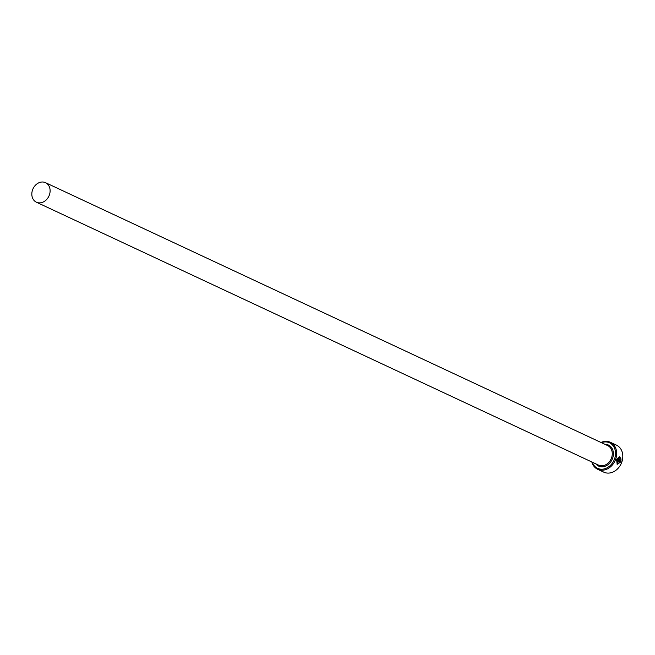 <?xml version="1.0" encoding="UTF-8"?>
<svg xmlns="http://www.w3.org/2000/svg" width="655" height="655" viewBox="0 0 655 655"><rect width="100%" height="100%" fill="white"/><g stroke="black" fill="none" stroke-linecap="round" stroke-linejoin="round"><path stroke-width="0.98" d="M617.559 463.625L616.895 459.818L619.204 457.477L617.026 459.859L617.559 463.625L619.843 462.487L617.436 461.366A14.918 12.117 -64.9 0 0 617.739 460.621L620.67 461.996L617.182 464.346L616.609 459.663L619.401 456.707L620.809 458.295L620.408 458.713L619.335 457.509M617.125 464.329L620.67 461.996M620.629 460.244L621.005 458.991L620.932 461.251L618.631 460.17L618.328 458.737L619.221 457.87A14.918 12.117 115.1 0 1 619.057 458.647L618.86 459.409L620.498 460.203L618.729 459.376L618.901 458.598M618.623 458.893L618.926 458.606A14.918 12.117 -64.9 0 0 619.09 457.829L619.155 457.845M592.317 462.209A14.091 11.446 -64.9 0 0 599.038 468.874A14.091 11.446 -64.9 0 0 614.636 458.664A14.091 11.446 -64.9 0 0 608.094 442.272A14.091 11.446 -64.9 0 0 601.454 442.69M600.979 442.469A14.918 12.117 115.1 0 1 608.798 441.699A14.918 12.117 115.1 0 1 610.321 442.264A14.918 12.117 115.1 0 1 615.381 459.99A14.918 12.117 115.1 0 1 599.21 469.856A14.918 12.117 115.1 0 1 597.679 469.291A14.918 12.117 115.1 0 1 591.842 461.988M597.679 469.291L603.812 472.165A14.918 12.117 -64.9 0 0 605.343 472.73A14.918 12.117 -64.9 0 0 621.513 462.864A14.918 12.117 -64.9 0 0 616.461 445.13L610.321 442.264M37.507 202.608A10.775 8.752 -64.9 0 0 49.182 195.485A10.775 8.752 -64.9 0 0 45.531 182.679A10.775 8.752 -64.9 0 0 44.425 182.27A10.775 8.752 -64.9 0 0 32.75 189.401A10.775 8.752 -64.9 0 0 36.402 202.207A10.775 8.752 -64.9 0 0 37.507 202.608M620.801 461.21L620.875 458.95M620.277 458.68L620.809 458.295M620.678 458.263L619.376 456.699M620.539 461.963L617.731 460.645M45.531 182.679L607.693 445.605A10.775 8.752 115.1 0 1 611.344 458.41A10.775 8.752 115.1 0 1 599.661 465.541A10.775 8.752 115.1 0 1 598.564 465.132L36.402 202.207M604.958 444.327A11.602 9.424 115.1 0 1 607.291 444.622A11.602 9.424 115.1 0 1 612.679 458.123A11.602 9.424 115.1 0 1 599.833 466.524A11.602 9.424 115.1 0 1 595.829 463.855"/></g></svg>
